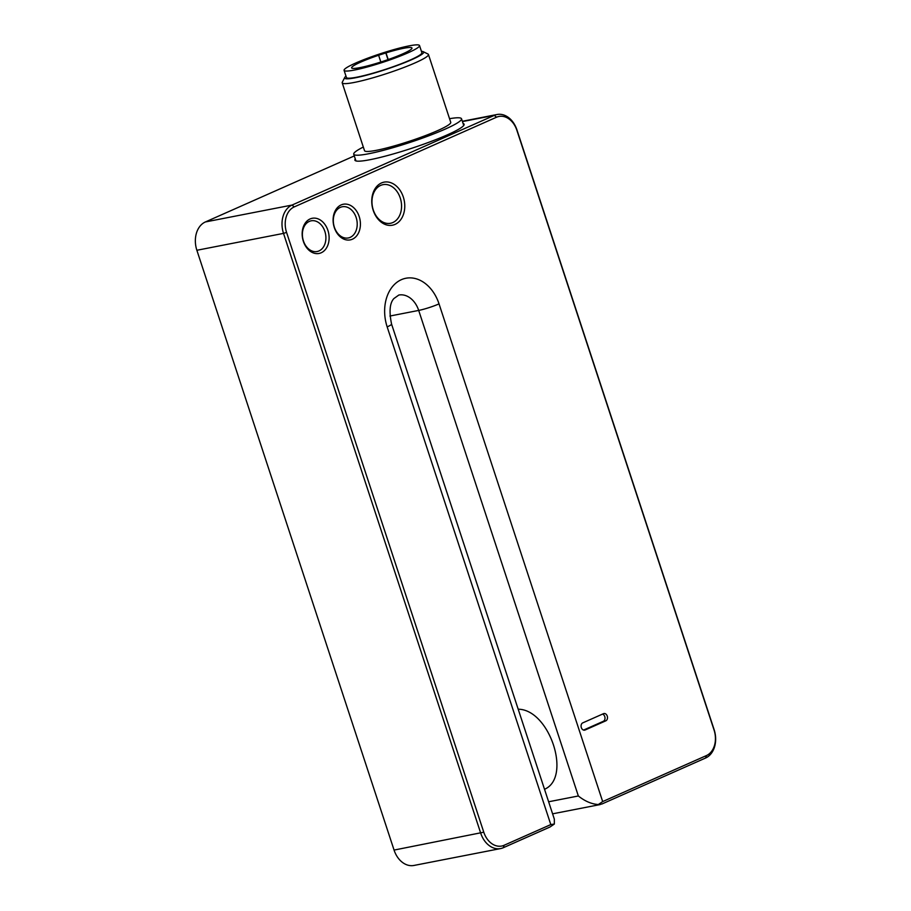 <?xml version="1.0" encoding="UTF-8"?>
<svg xmlns="http://www.w3.org/2000/svg" width="911" height="911" viewBox="0 0 911 911"><rect width="100%" height="100%" fill="white"/><g stroke="black" fill="none" stroke-linecap="round" stroke-linejoin="round"><path stroke-width="1.37" d="M386.013 52.884A31.771 3.564 161.8 0 1 411.988 48.032A31.771 3.564 161.8 0 1 382.916 61.344A31.771 3.564 161.8 0 1 351.623 67.881A31.771 3.564 161.8 0 1 378.817 55.195L386.013 52.884L388.2 59.545M344.062 70.09A39.708 4.453 161.8 0 1 381.493 53.373A39.708 4.453 161.8 0 1 419.527 45.55A39.708 4.453 161.8 0 1 383.189 62.187A39.708 4.453 161.8 0 1 344.073 70.352A39.708 4.453 161.8 0 1 344.062 70.09M419.527 45.55L421.873 52.69A39.708 4.453 161.8 0 1 385.547 69.327A39.708 4.453 161.8 0 1 346.431 77.503L344.073 70.352M421.44 51.369A41.599 4.669 161.8 0 1 423.251 51.688A41.599 4.669 161.8 0 1 386.708 69.168A41.599 4.669 161.8 0 1 344.609 77.811A41.599 4.669 161.8 0 1 344.711 77.503A41.599 4.669 161.8 0 1 345.986 76.171M344.711 77.503L342.308 82.206A45.391 5.09 -18.2 0 0 342.194 82.537A45.391 5.09 -18.2 0 0 342.206 82.844A45.391 5.09 -18.2 0 0 386.913 73.495A45.391 5.09 -18.2 0 0 428.443 54.489A45.391 5.09 -18.2 0 0 427.988 54.034L423.251 51.688M428.443 54.489L450.74 122.325A45.391 5.09 161.8 0 1 409.221 141.33A45.391 5.09 161.8 0 1 364.514 150.679L342.206 82.844M449.556 118.692A56.733 6.366 161.8 0 1 461.524 118.783A56.733 6.366 161.8 0 1 443.065 130.057A56.733 6.366 161.8 0 1 386.207 149.586A56.733 6.366 161.8 0 1 353.73 154.221A56.733 6.366 161.8 0 1 353.707 153.845A56.733 6.366 161.8 0 1 363.318 147.047M500.629 848.562L413.97 865.45A22.695 16.831 -101 0 1 394.064 850.077L196.867 250.274L283.515 233.387L480.723 833.189A22.695 16.831 79 0 0 500.629 848.562A22.695 16.831 79 0 0 503.327 847.708L550.005 827.006L554.343 824.045L554.343 819.16L391.571 324.1A15.134 1.697 161.8 0 1 387.164 326.878L550.802 824.58L504.113 845.271A20.429 15.145 -101 0 1 483.775 832.198L286.566 232.396A20.429 15.145 -101 0 1 294.23 206.911L496.529 117.223A20.429 15.145 -101 0 1 516.867 130.284L714.076 730.087A20.429 15.145 -101 0 1 706.412 755.583L602.672 801.578L598.333 804.538L601.875 804.014L705.615 758.009A22.695 16.831 79 0 0 714.133 729.688L516.936 129.886A22.695 16.831 79 0 0 497.03 114.513A22.695 16.831 79 0 0 494.331 115.367L292.032 205.066A22.695 16.831 79 0 0 283.515 233.387L286.566 232.396M518.2 709.213C549.595 709.418 572.017 777.595 544.516 789.279M391.571 324.1C388.986 311.516 389.76 303.01 393.894 298.557L398.802 295.05A22.695 16.831 -101 0 1 418.696 310.423L578.348 795.975C584.908 801.224 591.569 804.083 598.333 804.538M463.073 123.497A57.484 6.445 161.8 0 1 464.12 124.26A57.484 6.445 161.8 0 1 447.358 134.839A57.484 6.445 161.8 0 1 389.008 155.143A57.484 6.445 161.8 0 1 354.891 160.165A57.484 6.445 161.8 0 1 355.29 158.935M602.547 714.087A3.781 2.801 -101 0 1 604.984 717.606A3.781 2.801 -101 0 1 603.344 721.296L583.53 730.087M582.733 722.878L603.481 713.677A3.781 2.801 -101 0 1 603.936 713.529A3.781 2.801 -101 0 1 607.341 716.399A3.781 2.801 -101 0 1 605.826 720.817L585.078 730.018A3.781 2.801 -101 0 1 584.634 730.155A3.781 2.801 -101 0 1 581.229 727.285A3.781 2.801 -101 0 1 582.733 722.878M196.867 250.274A22.695 16.831 -101 0 1 205.385 221.954L354.299 155.929M554.343 824.045L550.802 824.58M309.296 221.407A15.635 11.592 -101 0 1 311.152 220.815A15.635 11.592 -101 0 1 325.238 232.669A15.635 11.592 -101 0 1 318.998 250.924A15.635 11.592 -101 0 1 317.142 251.516A15.635 11.592 -101 0 1 303.056 239.661A15.635 11.592 -101 0 1 309.296 221.407M321.196 252.78A17.901 13.278 79 0 0 323.496 222.705A17.901 13.278 79 0 0 302.224 232.134A17.901 13.278 79 0 0 321.196 252.78M340.338 207.366A15.886 11.786 -101 0 1 342.229 206.774A15.886 11.786 -101 0 1 356.531 218.811A15.886 11.786 -101 0 1 350.2 237.361A15.886 11.786 -101 0 1 348.309 237.953A15.886 11.786 -101 0 1 333.995 225.917A15.886 11.786 -101 0 1 340.338 207.366M352.398 239.206A18.152 13.46 79 0 0 354.721 208.721A18.152 13.46 79 0 0 333.164 218.287A18.152 13.46 79 0 0 352.398 239.206M380.661 185.4A19.666 14.587 -101 0 1 383.007 184.66A19.666 14.587 -101 0 1 400.715 199.566A19.666 14.587 -101 0 1 392.869 222.535A19.666 14.587 -101 0 1 390.523 223.275A19.666 14.587 -101 0 1 372.815 208.368A19.666 14.587 -101 0 1 380.661 185.4M395.067 224.379A21.932 16.273 79 0 0 397.879 187.541A21.932 16.273 79 0 0 371.825 199.099A21.932 16.273 79 0 0 395.067 224.379M378.76 55.673L380.844 62.005L378.748 55.662M385.934 53.316L388.006 59.614M483.775 832.198L394.064 850.077M578.348 795.975L548.627 801.771M602.672 801.578L439.034 303.887A15.134 1.697 -18.2 0 1 418.696 310.423L389.931 316.037M439.034 303.887A37.818 28.047 79 0 0 401.364 279.677A37.818 28.047 79 0 0 387.164 326.878M605.826 720.817L603.344 721.296M585.078 730.018L584.167 730.189M462.446 121.584L494.331 115.367L496.529 117.223M294.23 206.911L292.032 205.066L205.385 221.954M503.327 847.708L504.113 845.271M705.615 758.009L706.412 755.583M463.722 125.479L461.524 118.783M355.939 160.917L353.73 154.221M600.224 804.55L552.59 813.83M497.03 114.513L462.344 121.277"/></g></svg>
